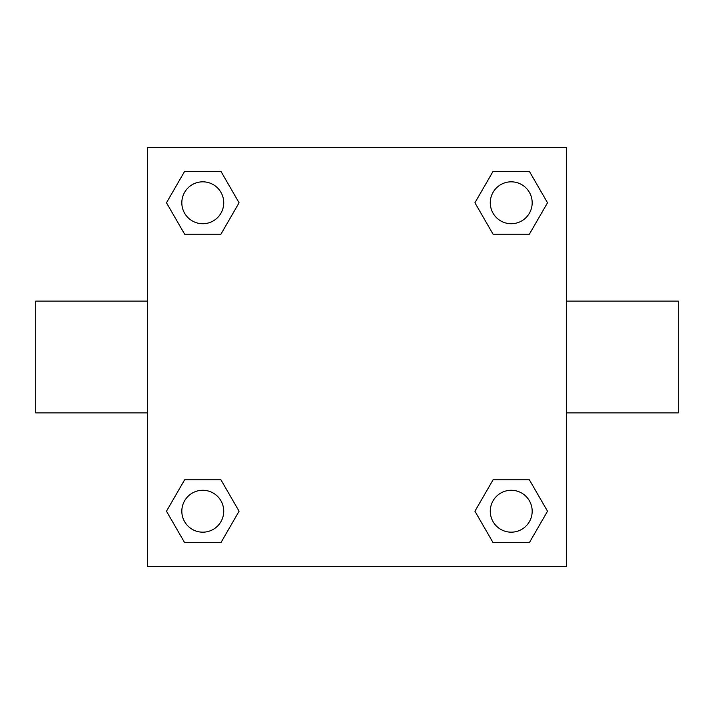 <?xml version="1.0" encoding="UTF-8"?>
<svg xmlns="http://www.w3.org/2000/svg" width="714" height="714" viewBox="0 0 714 714"><rect width="100%" height="100%" fill="white"/><g stroke="black" fill="none" stroke-linecap="round" stroke-linejoin="round"><path stroke-width="1.07" d="M220.921 234.21L184.631 234.21L166.478 202.776L184.631 171.342L220.921 171.342L239.074 202.776L220.921 234.21L184.631 234.21L204.775 234.21M204.775 479.79L220.921 479.79L239.074 511.224L220.921 542.658L184.631 542.658L166.478 511.224L184.631 479.79L220.921 479.79M509.225 234.21L493.079 234.21L474.926 202.776L493.079 171.342L529.369 171.342L547.522 202.776L529.369 234.21L493.079 234.21M493.079 479.79L529.369 479.79L547.522 511.224L529.369 542.658L493.079 542.658L474.926 511.224L493.079 479.79L529.369 479.79L509.225 479.79M566.541 412.879L678.3 412.879L678.3 301.121L566.541 301.121M147.459 301.121L35.7 301.121L35.7 412.879L147.459 412.879M147.459 147.459L566.541 147.459L566.541 566.541L147.459 566.541L147.459 147.459M529.369 542.658L493.079 542.658L529.369 542.658M532.18 511.224A20.956 20.956 0 0 0 500.746 493.079A20.956 20.956 0 0 0 500.746 529.369A20.956 20.956 0 0 0 532.18 511.224M220.921 542.658L184.631 542.658L220.921 542.658M223.732 511.224A20.956 20.956 0 0 0 192.298 493.079A20.956 20.956 0 0 0 192.298 529.369A20.956 20.956 0 0 0 223.732 511.224M493.079 171.342L529.369 171.342L493.079 171.342M532.18 202.776A20.956 20.956 0 0 0 500.746 184.631A20.956 20.956 0 0 0 500.746 220.921A20.956 20.956 0 0 0 532.18 202.776M184.631 171.342L220.921 171.342L184.631 171.342M223.732 202.776A20.956 20.956 0 0 0 192.298 184.631A20.956 20.956 0 0 0 192.298 220.921A20.956 20.956 0 0 0 223.732 202.776"/></g></svg>
